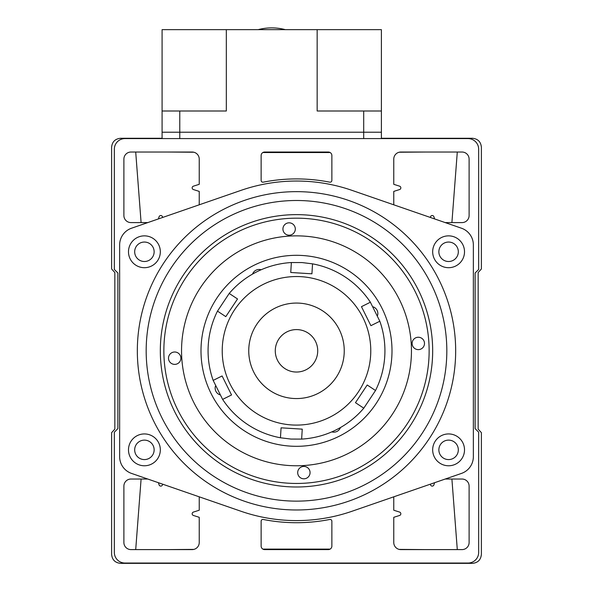 <?xml version="1.0" encoding="UTF-8"?>
<svg xmlns="http://www.w3.org/2000/svg" width="593" height="593" viewBox="0 0 593 593"><rect width="100%" height="100%" fill="white"/><g stroke="black" fill="none" stroke-linecap="round" stroke-linejoin="round"><path stroke-width="0.89" d="M199.233 496.823L199.233 510.232L193.392 512.085A1.772 1.772 0 0 0 193.392 515.458L199.233 517.311L199.233 542.521A7.072 7.072 0 0 1 192.154 549.6L130.964 549.6A7.072 7.072 0 0 1 123.893 542.521L123.893 486.104A7.072 7.072 0 0 1 130.964 479.033L147.776 479.033M147.776 222.597L130.964 222.597A7.072 7.072 0 0 1 123.893 215.526L123.893 159.109A7.072 7.072 0 0 1 130.964 152.03L192.154 152.03A7.072 7.072 0 0 1 199.233 159.109L199.233 184.319L193.392 186.172A1.772 1.772 0 0 0 193.392 189.545L199.233 191.398L199.233 204.807M430.318 484.185L430.533 484.874A1.772 1.772 0 0 0 433.906 484.874L434.595 482.709M445.224 479.033L462.036 479.033A7.072 7.072 0 0 1 469.107 486.104L469.107 542.521A7.072 7.072 0 0 1 462.036 549.6L400.846 549.6A7.072 7.072 0 0 1 393.767 542.521L393.767 517.311L399.608 515.458A1.772 1.772 0 0 0 399.608 512.085L393.767 510.232L393.767 496.823M434.595 218.921L433.906 216.756A1.772 1.772 0 0 0 430.533 216.756L430.318 217.446M445.224 222.597L462.036 222.597A7.072 7.072 0 0 0 469.107 215.526L469.107 159.109A7.072 7.072 0 0 0 462.036 152.03L400.846 152.03A7.072 7.072 0 0 0 393.767 159.109L393.767 184.319L399.608 186.172A1.772 1.772 0 0 1 399.608 189.545L393.767 191.398L393.767 204.807M478.662 149.206L478.662 269.459L475.119 273.002L475.119 428.628L478.662 432.171L478.662 552.424A10.615 10.615 0 0 1 468.047 563.039L124.953 563.039A10.615 10.615 0 0 1 114.338 552.424L114.338 432.171L117.881 428.628L117.881 273.002L114.338 269.459L114.338 149.206A10.615 10.615 0 0 1 124.953 138.592L468.047 138.592A10.615 10.615 0 0 1 478.662 149.206M331.872 521.203A1.772 1.772 0 0 0 329.76 519.468A171.903 171.903 0 0 1 263.24 519.468A1.772 1.772 0 0 0 261.128 521.203L261.128 546.064A3.536 3.536 0 0 0 264.663 549.6L328.337 549.6A3.536 3.536 0 0 0 331.872 546.064L331.872 521.203M329.76 182.162A1.772 1.772 0 0 0 331.872 180.428L331.872 155.566A3.536 3.536 0 0 0 328.337 152.03L264.663 152.03A3.536 3.536 0 0 0 261.128 155.566L261.128 180.428A1.772 1.772 0 0 0 263.24 182.162A171.903 171.903 0 0 1 329.76 182.162M162.682 217.446L162.467 216.756A1.772 1.772 0 0 0 159.094 216.756L158.405 218.921M158.405 482.709L159.094 484.874A1.772 1.772 0 0 0 162.467 484.874L162.682 484.185M432.675 350.819A136.175 136.175 0 0 0 296.5 214.636A136.175 136.175 0 0 0 160.325 350.819A136.175 136.175 0 0 0 296.5 486.994A136.175 136.175 0 0 0 432.675 350.819M464.512 251.78A15.915 15.915 0 0 0 448.597 235.858A15.915 15.915 0 0 0 432.675 251.78A15.915 15.915 0 0 0 448.597 267.695A15.915 15.915 0 0 0 464.512 251.78M458.322 251.78A9.725 9.725 0 0 0 448.597 242.048A9.725 9.725 0 0 0 438.864 251.78A9.725 9.725 0 0 0 448.597 261.506A9.725 9.725 0 0 0 458.322 251.78M160.325 251.78A15.915 15.915 0 0 0 144.403 235.858A15.915 15.915 0 0 0 128.488 251.78A15.915 15.915 0 0 0 144.403 267.695A15.915 15.915 0 0 0 160.325 251.78M154.136 251.78A9.725 9.725 0 0 0 144.403 242.048A9.725 9.725 0 0 0 134.678 251.78A9.725 9.725 0 0 0 144.403 261.506A9.725 9.725 0 0 0 154.136 251.78M160.325 449.85A15.915 15.915 0 0 0 144.403 433.935A15.915 15.915 0 0 0 128.488 449.85A15.915 15.915 0 0 0 144.403 465.772A15.915 15.915 0 0 0 160.325 449.85M154.136 449.85A9.725 9.725 0 0 0 144.403 440.125A9.725 9.725 0 0 0 134.678 449.85A9.725 9.725 0 0 0 144.403 459.582A9.725 9.725 0 0 0 154.136 449.85M464.512 449.85A15.915 15.915 0 0 0 448.597 433.935A15.915 15.915 0 0 0 432.675 449.85A15.915 15.915 0 0 0 448.597 465.772A15.915 15.915 0 0 0 464.512 449.85M458.322 449.85A9.725 9.725 0 0 0 448.597 440.125A9.725 9.725 0 0 0 438.864 449.85A9.725 9.725 0 0 0 448.597 459.582A9.725 9.725 0 0 0 458.322 449.85M146.174 350.819A150.326 150.326 0 0 0 296.5 501.137A150.326 150.326 0 0 0 446.825 350.819A150.326 150.326 0 0 0 296.5 200.493A150.326 150.326 0 0 0 146.174 350.819M137.331 350.819A159.169 159.169 0 0 0 296.5 509.98A159.169 159.169 0 0 0 455.669 350.819A159.169 159.169 0 0 0 296.5 191.65A159.169 159.169 0 0 0 137.331 350.819M461.45 473.422L351.983 511.27A169.776 169.776 0 0 1 241.017 511.27L131.55 473.422A17.686 17.686 0 0 1 119.645 456.706L119.645 244.924A17.686 17.686 0 0 1 131.55 228.209L241.017 190.36A169.776 169.776 0 0 1 351.983 190.36L461.45 228.209A17.686 17.686 0 0 1 473.355 244.924L473.355 456.706A17.686 17.686 0 0 1 461.45 473.422M162.089 138.28L120.579 138.28C115.124 138.814 112.136 141.809 111.61 147.249L111.61 268.963L114.842 272.535L114.842 429.095L111.61 432.668L111.61 554.381C112.136 559.822 115.124 562.816 120.579 563.35L472.421 563.35C477.862 562.824 480.856 559.836 481.39 554.381L481.39 432.668L478.158 429.095L478.158 272.535L481.39 268.963L481.39 147.249C480.864 141.809 477.876 138.814 472.421 138.28L381.388 138.28M141.097 479.033L135.715 549.511M167.3 549.6L193.807 549.4M399.193 549.4L425.7 549.6M262.869 549.103L330.131 549.103M457.292 549.6L451.903 479.033M451.903 222.597L457.285 152.119M262.869 152.527L330.131 152.527M399.193 152.231L425.7 152.03M167.3 152.03L193.807 152.231M135.708 152.03L141.097 222.597M377.563 315.491A7.072 7.072 0 0 0 373.234 306.87M261.172 269.748A7.072 7.072 0 0 0 252.551 274.085M215.437 386.139A7.072 7.072 0 0 0 219.766 394.76M381.84 307.945A95.503 95.503 0 0 1 339.374 436.151A95.503 95.503 0 0 1 211.16 393.685A95.503 95.503 0 0 1 253.626 265.479A95.503 95.503 0 0 1 381.84 307.945M399.222 299.213A114.953 114.953 0 0 1 348.106 453.534A114.953 114.953 0 0 1 193.778 402.417A114.953 114.953 0 0 1 244.894 248.096A114.953 114.953 0 0 1 399.222 299.213M331.828 431.882A7.072 7.072 0 0 0 340.449 427.546M428.895 342.798A132.639 132.639 0 0 0 288.48 218.417A132.639 132.639 0 0 0 164.105 358.832A132.639 132.639 0 0 0 304.52 483.213A132.639 132.639 0 0 0 428.895 342.798M168.516 358.565A6.189 6.189 0 0 0 175.068 364.369A6.189 6.189 0 0 0 180.872 357.816A6.189 6.189 0 0 0 174.32 352.012A6.189 6.189 0 0 0 168.516 358.565M297.701 472.992A6.189 6.189 0 0 0 304.253 478.796A6.189 6.189 0 0 0 310.057 472.243A6.189 6.189 0 0 0 303.505 466.439A6.189 6.189 0 0 0 297.701 472.992M412.128 343.814A6.189 6.189 0 0 0 418.68 349.618A6.189 6.189 0 0 0 424.484 343.065A6.189 6.189 0 0 0 417.932 337.261A6.189 6.189 0 0 0 412.128 343.814M282.943 229.387A6.189 6.189 0 0 0 289.495 235.191A6.189 6.189 0 0 0 295.299 228.639A6.189 6.189 0 0 0 288.747 222.835A6.189 6.189 0 0 0 282.943 229.387M317.411 354.429A21.222 21.222 0 0 1 292.883 371.729A21.222 21.222 0 0 1 275.589 347.201A21.222 21.222 0 0 1 300.117 329.901A21.222 21.222 0 0 1 317.411 354.429M249.445 342.68A47.751 47.751 0 0 0 293.535 398.474A47.751 47.751 0 0 0 344.155 353.784A47.751 47.751 0 0 0 299.465 303.156A47.751 47.751 0 0 0 248.845 347.846A47.751 47.751 0 0 0 293.535 398.474M291.882 424.951A74.281 74.281 0 0 0 370.632 355.429A74.281 74.281 0 0 0 301.118 276.679A74.281 74.281 0 0 0 222.368 346.201A74.281 74.281 0 0 0 291.882 424.951M302.252 429.139L281.075 427.82L280.452 437.775A88.424 88.424 0 0 1 222.62 399.4L213.169 380.395A88.424 88.424 0 0 1 217.483 311.125L229.217 293.439A88.424 88.424 0 0 1 291.363 262.536L301.993 262.558L312.548 263.855A88.424 88.424 0 0 1 370.38 302.23L361.456 306.67L370.899 325.676L379.831 321.236A88.424 88.424 0 0 1 375.517 390.505L367.208 384.99L355.474 402.677L363.783 408.192A88.424 88.424 0 0 1 301.637 439.094L302.252 429.139M291.363 262.536L290.748 272.491L301.333 273.151L311.925 273.81L312.548 263.855M301.637 439.094L291.007 439.072L280.452 437.775M370.38 302.23L379.831 321.236M375.517 390.505L363.783 408.192M217.483 311.125L225.792 316.64L237.526 298.954L229.217 293.439M222.62 399.4L231.544 394.96L222.101 375.955L213.169 380.395M281.075 427.82L281.653 427.857M162.089 111.002L179.775 111.002L179.775 132.224L363.702 132.224L363.702 111.002L317.159 111.002L317.159 29.65L162.089 29.65L162.089 132.224L179.775 132.224L162.089 132.224L162.089 138.592M363.702 111.002L381.388 111.002L381.388 132.224L363.702 132.224L381.388 132.224L381.388 138.592M179.775 138.592L179.775 132.224L363.702 132.224L363.702 138.592M179.775 111.002L226.326 111.002L226.326 29.65M317.159 29.65L381.388 29.65L381.388 111.002M258.155 29.65A53.059 53.059 0 0 1 285.322 29.65"/></g></svg>
